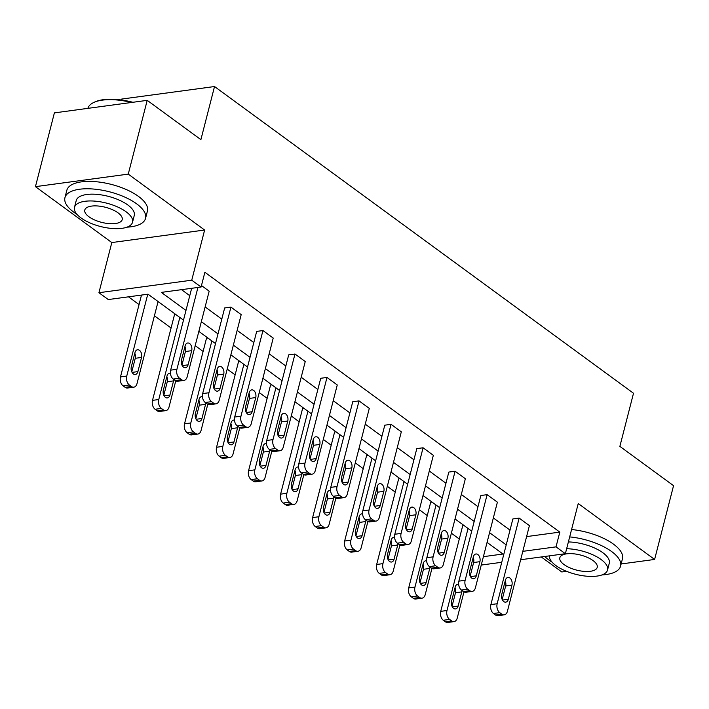 <?xml version="1.0" encoding="UTF-8"?>
<svg xmlns="http://www.w3.org/2000/svg" width="709" height="709" viewBox="0 0 709 709"><rect width="100%" height="100%" fill="white"/><g stroke="black" fill="none" stroke-linecap="round" stroke-linejoin="round"><path stroke-width="1.06" d="M541.277 556.955L561.794 571.968L566.58 571.33M621.128 563.965L654.611 559.445L578.243 503.541L565.365 553.702L520.654 559.738M147.206 100.35L128.258 174.122L35.45 186.653L54.389 112.882L147.206 100.35L200.886 139.646L214.526 86.533L633.509 393.256L619.87 446.378L673.55 485.674L654.611 559.445M472.699 566.207L471.201 565.241M128.489 296.823L139.053 304.56M154.42 315.806L171.082 328.001M195.188 345.646L203.102 351.451M227.208 369.097L235.131 374.893M259.228 392.538L267.151 398.334M291.257 415.979L299.18 421.784M323.277 439.429L331.2 445.225M355.306 462.871L363.23 468.667M387.327 486.312L395.25 492.117M419.356 509.762L427.279 515.558M451.376 533.203L459.299 539M183.489 320.14L148.03 294.191L108.273 299.553L98.932 292.72L191.749 280.188L201.09 287.03L161.333 292.392L185.98 310.436M35.45 186.653L111.818 242.558L98.932 292.72M121.469 100.013L121.709 99.065L214.526 86.533M215.988 403.846L209.722 404.697A6.656 4.325 -97.7 0 1 207.312 403.997L205.264 402.499A6.656 4.325 -97.7 0 1 202.668 393.592L224.656 307.963L230.93 307.112L241.193 314.628L219.205 400.257A6.656 4.325 82.3 0 1 215.988 403.846A6.656 4.325 82.3 0 1 213.586 403.155L211.53 401.648A6.656 4.325 82.3 0 1 208.942 392.742L230.93 307.112M280.037 450.738L273.771 451.589A6.656 4.325 -97.7 0 1 271.361 450.889L269.314 449.391A6.656 4.325 -97.7 0 1 266.717 440.475L288.705 354.846L294.979 354.004L305.242 361.519L283.254 447.149A6.656 4.325 82.3 0 1 280.037 450.738A6.656 4.325 82.3 0 1 277.636 450.047L275.579 448.54A6.656 4.325 82.3 0 1 272.992 439.633L294.979 354.004M344.087 497.629L337.821 498.471A6.656 4.325 -97.7 0 1 335.41 497.78L333.354 496.273A6.656 4.325 -97.7 0 1 330.766 487.367L352.754 401.737L359.029 400.886L369.292 408.402L347.304 494.031A6.656 4.325 82.3 0 1 344.087 497.629A6.656 4.325 82.3 0 1 341.685 496.929L339.629 495.431A6.656 4.325 82.3 0 1 337.041 486.525L359.029 400.886M408.136 544.512L401.87 545.363A6.656 4.325 -97.7 0 1 399.459 544.663L397.403 543.165A6.656 4.325 -97.7 0 1 394.816 534.258L416.803 448.62L423.078 447.778L433.341 455.293L411.353 540.923A6.656 4.325 82.3 0 1 408.136 544.512A6.656 4.325 82.3 0 1 405.734 543.821L403.678 542.314A6.656 4.325 82.3 0 1 401.09 533.407L423.078 447.778M472.185 591.403L465.91 592.245A6.656 4.325 -97.7 0 1 463.509 591.554L461.453 590.048A6.656 4.325 -97.7 0 1 458.865 581.141L480.853 495.511L487.118 494.66L497.39 502.176L475.402 587.814A6.656 4.325 82.3 0 1 472.185 591.403A6.656 4.325 82.3 0 1 469.783 590.703L467.727 589.206A6.656 4.325 82.3 0 1 465.139 580.299L487.118 494.66M181.539 289.662L189.764 295.68M205.123 306.926L221.793 319.13M237.152 330.376L253.813 342.571M269.172 353.818L285.842 366.012M301.201 377.259L317.862 389.463M333.221 400.7L349.883 412.904M365.25 424.15L381.912 436.345M397.27 447.592L413.932 459.795M429.299 471.033L445.961 483.237M461.32 494.483L477.981 506.678M493.34 517.924L510.01 530.119M526.592 536.598L559.809 532.113L204.874 272.274L201.09 287.03M504.205 614.845L497.94 615.696A6.656 4.325 -97.7 0 1 495.529 614.995L493.482 613.498A6.656 4.325 -97.7 0 1 490.885 604.591L512.873 518.953L519.148 518.111L529.41 525.626L507.422 611.255A6.656 4.325 82.3 0 1 504.205 614.845A6.656 4.325 82.3 0 1 501.804 614.154L499.748 612.647A6.656 4.325 82.3 0 1 497.16 603.74L519.148 518.111M440.165 567.962L433.89 568.804A6.656 4.325 -97.7 0 1 431.48 568.113L429.432 566.606A6.656 4.325 -97.7 0 1 426.845 557.699L448.824 472.07L455.098 471.219L465.361 478.735L443.373 564.364A6.656 4.325 82.3 0 1 440.165 567.962A6.656 4.325 82.3 0 1 437.754 567.262L435.698 565.755A6.656 4.325 82.3 0 1 433.11 556.849L455.098 471.219M376.116 521.071L369.841 521.921A6.656 4.325 -97.7 0 1 367.439 521.221L365.383 519.715A6.656 4.325 -97.7 0 1 362.795 510.808L384.783 425.178L391.049 424.337L401.312 431.843L379.324 517.481A6.656 4.325 82.3 0 1 376.116 521.071A6.656 4.325 82.3 0 1 373.705 520.371L371.658 518.873A6.656 4.325 82.3 0 1 369.061 509.966L391.049 424.337M312.066 474.179L305.792 475.03A6.656 4.325 -97.7 0 1 303.39 474.33L301.334 472.832A6.656 4.325 -97.7 0 1 298.746 463.925L320.734 378.287L327 377.445L337.262 384.96L315.275 470.59A6.656 4.325 82.3 0 1 312.066 474.179A6.656 4.325 82.3 0 1 309.656 473.488L307.609 471.981A6.656 4.325 82.3 0 1 305.012 463.074L327 377.445M248.017 427.297L241.742 428.139A6.656 4.325 -97.7 0 1 239.341 427.447L237.285 425.941A6.656 4.325 -97.7 0 1 234.697 417.034L256.685 331.404L262.95 330.554L273.213 338.069L251.234 423.698A6.656 4.325 82.3 0 1 248.017 427.297A6.656 4.325 82.3 0 1 245.606 426.596L243.559 425.099A6.656 4.325 82.3 0 1 240.963 416.192L262.95 330.554M201.471 285.55L209.173 291.186L187.185 376.816A6.656 4.325 82.3 0 1 183.968 380.405A6.656 4.325 82.3 0 1 181.557 379.714L179.51 378.207A6.656 4.325 82.3 0 1 176.913 369.3L197.935 287.455M559.809 532.113L556.024 546.861L565.365 553.702M111.818 242.558L204.626 230.026L128.258 174.122M204.626 230.026L191.749 280.188M501.75 562.29L481.243 565.055M522.808 551.345L556.024 546.861M201.338 321.682L218 333.877M233.358 345.123L250.029 357.327M265.388 368.574L282.049 380.768M297.408 392.015L314.078 404.21M329.437 415.456L346.098 427.66M361.457 438.898L378.127 451.101M393.486 462.348L410.148 474.543M425.506 485.789L442.168 497.993M457.535 509.23L474.197 521.434M489.556 532.681L506.217 544.875M483.396 556.671L502.973 554.021L487.065 542.385M471.707 531.138L455.036 518.935M439.677 507.688L423.016 495.494M407.657 484.247L390.996 472.052M375.628 460.806L358.967 448.602M343.608 437.364L326.946 425.161M311.579 413.914L294.917 401.719M279.559 390.473L262.897 378.269M247.538 367.032L230.868 354.828M215.509 343.581L198.848 331.387M175.85 314.548L174.485 314.734L152.506 400.363A6.656 4.325 -97.7 0 0 155.094 409.27L157.15 410.777A6.656 4.325 -97.7 0 0 159.552 411.468L165.826 410.626A6.656 4.325 82.3 0 0 169.034 407.028L175.761 380.857M207.87 337.989L206.514 338.175L184.526 423.805A6.656 4.325 -97.7 0 0 187.114 432.712L189.17 434.218A6.656 4.325 -97.7 0 0 191.572 434.909L197.846 434.068A6.656 4.325 82.3 0 0 201.064 430.478L207.781 404.298M239.899 361.439L238.534 361.617L216.555 447.255A6.656 4.325 -97.7 0 0 219.143 456.162L221.19 457.659A6.656 4.325 -97.7 0 0 223.601 458.36L229.876 457.509A6.656 4.325 82.3 0 0 233.084 453.92L239.81 427.749M271.919 384.881L270.563 385.067L248.575 470.696A6.656 4.325 -97.7 0 0 251.163 479.603L253.219 481.11A6.656 4.325 -97.7 0 0 255.621 481.801L261.896 480.959A6.656 4.325 82.3 0 0 265.113 477.361L271.831 451.19M303.948 408.322L302.583 408.508L280.596 494.138A6.656 4.325 -97.7 0 0 283.192 503.044L285.24 504.551A6.656 4.325 -97.7 0 0 287.65 505.242L293.916 504.4A6.656 4.325 82.3 0 0 297.133 500.811L303.86 474.631M335.969 431.772L334.613 431.949L312.625 517.588A6.656 4.325 -97.7 0 0 315.213 526.495L317.269 527.992A6.656 4.325 -97.7 0 0 319.67 528.692L325.945 527.842A6.656 4.325 82.3 0 0 329.162 524.252L335.88 498.072M367.989 455.213L366.633 455.4L344.645 541.029A6.656 4.325 -97.7 0 0 347.242 549.936L349.289 551.434A6.656 4.325 -97.7 0 0 351.699 552.134L357.965 551.283A6.656 4.325 82.3 0 0 361.182 547.694L367.9 521.523M400.018 478.655L398.662 478.841L376.674 564.47A6.656 4.325 -97.7 0 0 379.262 573.377L381.318 574.884A6.656 4.325 -97.7 0 0 383.72 575.575L389.994 574.733A6.656 4.325 82.3 0 0 393.211 571.135L399.929 544.964M432.038 502.096L430.682 502.282L408.694 587.912A6.656 4.325 -97.7 0 0 411.291 596.827L413.338 598.325A6.656 4.325 -97.7 0 0 415.749 599.025L422.015 598.174A6.656 4.325 82.3 0 0 425.232 594.585L431.949 568.405M464.067 525.546L462.711 525.724L440.723 611.362A6.656 4.325 -97.7 0 0 443.311 620.269L445.367 621.766A6.656 4.325 -97.7 0 0 447.769 622.467L454.044 621.616A6.656 4.325 82.3 0 0 457.252 618.026L463.978 591.855M508.309 599.282A5.326 3.456 -97.7 0 1 505.73 602.154A5.326 3.456 -97.7 0 1 502.371 599.841A5.326 3.456 -97.7 0 1 501.733 594.47L505.375 580.308A5.326 3.456 -97.7 0 1 507.945 577.436A5.326 3.456 -97.7 0 1 511.313 579.749A5.326 3.456 -97.7 0 1 511.942 585.111L508.309 599.282L502.495 600.062M505.207 580.946A5.326 3.456 -97.7 0 1 505.668 585.962L502.194 599.486M454.044 621.616A6.656 4.325 82.3 0 1 451.633 620.924L449.586 619.418A6.656 4.325 82.3 0 1 446.989 610.511L468.055 528.471M452.032 606.257L455.506 592.733A5.326 3.456 82.3 0 0 455.036 587.717M458.634 584.251A5.326 3.456 82.3 0 0 457.775 584.207A5.326 3.456 82.3 0 0 455.205 587.079L451.571 601.241A5.326 3.456 82.3 0 0 452.2 606.612A5.326 3.456 82.3 0 0 455.568 608.925A5.326 3.456 82.3 0 0 458.138 606.053L461.772 591.891A5.326 3.456 82.3 0 0 461.984 590.437M544.734 556.485A41.609 16.768 -165.6 0 0 548.917 560.004A41.609 16.768 -165.6 0 0 552.036 562.113M601.959 574.937A41.609 16.768 -165.6 0 0 620.57 566.119A41.609 16.768 -165.6 0 0 611.628 551.54A41.609 16.768 -165.6 0 0 569.681 536.899M620.57 566.119L622.467 558.745A41.609 16.768 -165.6 0 0 613.515 544.166A41.609 16.768 -165.6 0 0 571.569 529.526M568.388 541.924A29.955 12.071 14.4 0 1 602.845 552.728A29.955 12.071 14.4 0 1 609.288 563.221L607.542 570.009A29.955 12.071 -165.6 0 0 601.099 559.516A29.955 12.071 -165.6 0 0 566.642 548.713M549.378 555.856A29.955 12.071 -165.6 0 0 555.953 565.605A29.955 12.071 -165.6 0 0 586.91 576.222A29.955 12.071 -165.6 0 0 607.542 570.009M593.079 560.597A19.303 7.781 -165.6 0 0 573.129 553.756A19.303 7.781 -165.6 0 0 559.826 557.761A19.303 7.781 -165.6 0 0 563.983 564.524A19.303 7.781 -165.6 0 0 583.932 571.365A19.303 7.781 -165.6 0 0 597.226 567.36A19.303 7.781 -165.6 0 0 593.079 560.597M126.929 227.181A41.609 16.768 -165.6 0 0 145.549 218.372A41.609 16.768 -165.6 0 0 136.598 203.793A41.609 16.768 -165.6 0 0 93.606 189.055A41.609 16.768 -165.6 0 0 64.944 197.678A41.609 16.768 -165.6 0 0 73.887 212.257A41.609 16.768 -165.6 0 0 77.006 214.366M145.549 218.372L147.437 210.99A41.609 16.768 -165.6 0 0 138.494 196.411A41.609 16.768 -165.6 0 0 95.502 181.672A41.609 16.768 -165.6 0 0 66.832 190.296L64.944 197.678M74.48 207.356L76.226 200.567A29.955 12.071 14.4 0 1 96.867 194.363A29.955 12.071 14.4 0 1 127.815 204.972A29.955 12.071 14.4 0 1 134.258 215.474L132.521 222.263A29.955 12.071 -165.6 0 0 126.078 211.761A29.955 12.071 -165.6 0 0 95.121 201.152A29.955 12.071 -165.6 0 0 74.48 207.356A29.955 12.071 -165.6 0 0 80.923 217.858A29.955 12.071 -165.6 0 0 111.88 228.466A29.955 12.071 -165.6 0 0 132.521 222.263M118.048 212.842A19.303 7.781 -165.6 0 0 98.099 206.009A19.303 7.781 -165.6 0 0 84.796 210.006A19.303 7.781 -165.6 0 0 88.953 216.777A19.303 7.781 -165.6 0 0 108.902 223.61A19.303 7.781 -165.6 0 0 122.205 219.613A19.303 7.781 -165.6 0 0 118.048 212.842M131.502 102.468A41.609 16.768 -165.6 0 0 93.774 102.468A41.609 16.768 -165.6 0 0 87.881 108.362M93.774 102.468L94.829 101.981A40.608 16.36 14.4 0 1 132.858 102.282M476.28 575.832A5.326 3.456 -97.7 0 1 473.709 578.712A5.326 3.456 -97.7 0 1 470.342 576.39A5.326 3.456 -97.7 0 1 469.712 571.029L473.346 556.866A5.326 3.456 -97.7 0 1 475.916 553.986A5.326 3.456 -97.7 0 1 479.284 556.299A5.326 3.456 -97.7 0 1 479.913 561.67L476.28 575.832L470.466 576.621M473.187 557.504A5.326 3.456 -97.7 0 1 473.647 562.521L470.173 576.045M444.259 552.391A5.326 3.456 -97.7 0 1 441.68 555.262A5.326 3.456 -97.7 0 1 438.322 552.949A5.326 3.456 -97.7 0 1 437.683 547.578L441.326 533.416A5.326 3.456 -97.7 0 1 443.896 530.545A5.326 3.456 -97.7 0 1 447.264 532.858A5.326 3.456 -97.7 0 1 447.893 538.228L444.259 552.391L438.446 553.18M441.158 534.054A5.326 3.456 -97.7 0 1 441.618 539.07L438.153 552.603M422.015 598.174A6.656 4.325 82.3 0 1 419.613 597.483L417.557 595.977A6.656 4.325 82.3 0 1 414.969 587.07L436.035 505.021M420.003 582.816L423.477 569.292A5.326 3.456 82.3 0 0 423.016 564.275M426.605 560.81A5.326 3.456 82.3 0 0 425.754 560.766A5.326 3.456 82.3 0 0 423.176 563.637L419.542 577.8A5.326 3.456 82.3 0 0 420.171 583.17A5.326 3.456 82.3 0 0 423.539 585.483A5.326 3.456 82.3 0 0 426.109 582.612L429.751 568.441A5.326 3.456 82.3 0 0 429.955 566.996M389.994 574.733A6.656 4.325 82.3 0 1 387.584 574.033L385.536 572.535A6.656 4.325 82.3 0 1 382.94 563.628L404.006 481.579M387.983 559.374L391.457 545.85A5.326 3.456 82.3 0 0 390.987 540.834M394.585 537.36A5.326 3.456 82.3 0 0 393.725 537.316A5.326 3.456 82.3 0 0 391.155 540.187L387.522 554.358A5.326 3.456 82.3 0 0 388.151 559.72A5.326 3.456 82.3 0 0 391.519 562.033A5.326 3.456 82.3 0 0 394.089 559.162L397.722 544.999A5.326 3.456 82.3 0 0 397.935 543.546M412.23 528.949A5.326 3.456 -97.7 0 1 409.66 531.821A5.326 3.456 -97.7 0 1 406.292 529.508A5.326 3.456 -97.7 0 1 405.663 524.137L409.297 509.975A5.326 3.456 -97.7 0 1 411.867 507.103A5.326 3.456 -97.7 0 1 415.235 509.416A5.326 3.456 -97.7 0 1 415.864 514.787L412.23 528.949L406.417 529.729M409.137 510.613A5.326 3.456 -97.7 0 1 409.598 515.629L406.124 529.153M357.965 551.283A6.656 4.325 82.3 0 1 355.563 550.592L353.507 549.085A6.656 4.325 82.3 0 1 350.92 540.178L371.986 458.138M355.953 535.924L359.428 522.4A5.326 3.456 82.3 0 0 358.967 517.384M362.556 513.919A5.326 3.456 82.3 0 0 361.705 513.874A5.326 3.456 82.3 0 0 359.135 516.746L355.493 530.908A5.326 3.456 82.3 0 0 356.122 536.279A5.326 3.456 82.3 0 0 359.49 538.592A5.326 3.456 82.3 0 0 362.06 535.72L365.702 521.558A5.326 3.456 82.3 0 0 365.906 520.105M380.21 505.499A5.326 3.456 -97.7 0 1 377.631 508.38A5.326 3.456 -97.7 0 1 374.272 506.066A5.326 3.456 -97.7 0 1 373.634 500.696L377.277 486.534A5.326 3.456 -97.7 0 1 379.847 483.653A5.326 3.456 -97.7 0 1 383.214 485.975A5.326 3.456 -97.7 0 1 383.844 491.337L380.21 505.499L374.396 506.288M377.108 487.172A5.326 3.456 -97.7 0 1 377.569 492.188L374.104 505.712M325.945 527.842A6.656 4.325 82.3 0 1 323.534 527.15L321.487 525.644A6.656 4.325 82.3 0 1 318.899 516.737L339.957 434.688M323.933 512.483L327.407 498.959A5.326 3.456 82.3 0 0 326.946 493.943M330.536 490.477A5.326 3.456 82.3 0 0 329.676 490.433A5.326 3.456 82.3 0 0 327.106 493.304L323.472 507.467A5.326 3.456 82.3 0 0 324.102 512.837A5.326 3.456 82.3 0 0 327.469 515.151A5.326 3.456 82.3 0 0 330.039 512.279L333.673 498.108A5.326 3.456 82.3 0 0 333.886 496.663M348.181 482.058A5.326 3.456 -97.7 0 1 345.611 484.929A5.326 3.456 -97.7 0 1 342.243 482.616A5.326 3.456 -97.7 0 1 341.614 477.254L345.248 463.083A5.326 3.456 -97.7 0 1 347.827 460.212A5.326 3.456 -97.7 0 1 351.185 462.525A5.326 3.456 -97.7 0 1 351.824 467.896L348.181 482.058L342.367 482.847M345.088 463.721A5.326 3.456 -97.7 0 1 345.549 468.746L342.075 482.271M293.916 504.4A6.656 4.325 82.3 0 1 291.514 503.7L289.458 502.202A6.656 4.325 82.3 0 1 286.87 493.296L307.936 411.247M291.904 489.042L295.378 475.517A5.326 3.456 82.3 0 0 294.917 470.501M298.516 467.036A5.326 3.456 82.3 0 0 297.656 466.983A5.326 3.456 82.3 0 0 295.086 469.863L291.443 484.025A5.326 3.456 82.3 0 0 292.081 489.387A5.326 3.456 82.3 0 0 295.44 491.709A5.326 3.456 82.3 0 0 298.01 488.829L301.653 474.667A5.326 3.456 82.3 0 0 301.857 473.213M316.161 458.617A5.326 3.456 -97.7 0 1 313.591 461.488A5.326 3.456 -97.7 0 1 310.223 459.175A5.326 3.456 -97.7 0 1 309.594 453.804L313.227 439.642A5.326 3.456 -97.7 0 1 315.797 436.771A5.326 3.456 -97.7 0 1 319.165 439.084A5.326 3.456 -97.7 0 1 319.794 444.454L316.161 458.617L310.347 459.397M313.059 440.28A5.326 3.456 -97.7 0 1 313.529 445.296L310.055 458.82M261.896 480.959A6.656 4.325 82.3 0 1 259.494 480.259L257.438 478.752A6.656 4.325 82.3 0 1 254.85 469.845L275.916 387.805M259.884 465.591L263.358 452.067A5.326 3.456 82.3 0 0 262.897 447.051M266.487 443.586A5.326 3.456 82.3 0 0 265.627 443.542A5.326 3.456 82.3 0 0 263.057 446.413L259.423 460.575A5.326 3.456 82.3 0 0 260.052 465.946A5.326 3.456 82.3 0 0 263.42 468.259A5.326 3.456 82.3 0 0 265.99 465.388L269.624 451.225A5.326 3.456 82.3 0 0 269.837 449.772M284.132 435.175A5.326 3.456 -97.7 0 1 281.562 438.047A5.326 3.456 -97.7 0 1 278.194 435.734A5.326 3.456 -97.7 0 1 277.565 430.363L281.198 416.201A5.326 3.456 -97.7 0 1 283.777 413.329A5.326 3.456 -97.7 0 1 287.136 415.642A5.326 3.456 -97.7 0 1 287.774 421.004L284.132 435.175L278.318 435.955M281.039 416.839A5.326 3.456 -97.7 0 1 281.5 421.855L278.025 435.379M229.876 457.509A6.656 4.325 82.3 0 1 227.465 456.818L225.409 455.311A6.656 4.325 82.3 0 1 222.821 446.404L243.887 364.355M227.855 442.15L231.329 428.626A5.326 3.456 82.3 0 0 230.868 423.61M234.466 420.145A5.326 3.456 82.3 0 0 233.607 420.1A5.326 3.456 82.3 0 0 231.037 422.972L227.394 437.134A5.326 3.456 82.3 0 0 228.032 442.505A5.326 3.456 82.3 0 0 231.391 444.818A5.326 3.456 82.3 0 0 233.97 441.946L237.604 427.784A5.326 3.456 82.3 0 0 237.816 426.331M252.112 411.725A5.326 3.456 -97.7 0 1 249.541 414.597A5.326 3.456 -97.7 0 1 246.174 412.284A5.326 3.456 -97.7 0 1 245.544 406.922L249.178 392.751A5.326 3.456 -97.7 0 1 251.748 389.879A5.326 3.456 -97.7 0 1 255.116 392.192A5.326 3.456 -97.7 0 1 255.745 397.563L252.112 411.725L246.298 412.514M249.01 393.398A5.326 3.456 -97.7 0 1 249.479 398.414L246.005 411.938M197.846 434.068A6.656 4.325 82.3 0 1 195.445 433.367L193.389 431.87A6.656 4.325 82.3 0 1 190.801 422.963L211.867 340.914M195.835 418.709L199.309 405.185A5.326 3.456 82.3 0 0 198.848 400.168M202.437 396.703A5.326 3.456 82.3 0 0 201.578 396.65A5.326 3.456 82.3 0 0 199.007 399.53L195.374 413.693A5.326 3.456 82.3 0 0 196.003 419.063A5.326 3.456 82.3 0 0 199.371 421.376A5.326 3.456 82.3 0 0 201.941 418.496L205.575 404.334A5.326 3.456 82.3 0 0 205.787 402.88M220.082 388.284A5.326 3.456 -97.7 0 1 217.512 391.155A5.326 3.456 -97.7 0 1 214.145 388.842A5.326 3.456 -97.7 0 1 213.515 383.472L217.158 369.309A5.326 3.456 -97.7 0 1 219.728 366.438A5.326 3.456 -97.7 0 1 223.087 368.751A5.326 3.456 -97.7 0 1 223.725 374.122L220.082 388.284L214.269 389.064M216.989 369.947A5.326 3.456 -97.7 0 1 217.45 374.964L213.976 388.488M165.826 410.626A6.656 4.325 82.3 0 1 163.416 409.926L161.36 408.428A6.656 4.325 82.3 0 1 158.772 399.522L179.838 317.472M163.814 395.267L167.28 381.734A5.326 3.456 82.3 0 0 166.819 376.718M170.417 373.253A5.326 3.456 82.3 0 0 169.557 373.209A5.326 3.456 82.3 0 0 166.987 376.08L163.345 390.242A5.326 3.456 82.3 0 0 163.983 395.613A5.326 3.456 82.3 0 0 167.342 397.926A5.326 3.456 82.3 0 0 169.921 395.055L173.554 380.893A5.326 3.456 82.3 0 0 173.767 379.439M191.66 288.297L170.647 370.151L176.913 369.3M188.062 364.843A5.326 3.456 -97.7 0 1 185.492 367.714A5.326 3.456 -97.7 0 1 182.124 365.401A5.326 3.456 -97.7 0 1 181.495 360.03L185.129 345.868A5.326 3.456 -97.7 0 1 187.699 342.996A5.326 3.456 -97.7 0 1 191.067 345.31A5.326 3.456 -97.7 0 1 191.696 350.671L188.062 364.843L182.248 365.622M184.969 346.506A5.326 3.456 -97.7 0 1 185.43 351.522L181.956 365.046M183.968 380.405L177.693 381.256A6.656 4.325 -97.7 0 1 175.291 380.556L173.235 379.058A6.656 4.325 -97.7 0 1 170.647 370.151M141.49 295.068L120.477 376.922A6.656 4.325 -97.7 0 0 123.065 385.829L125.121 387.327A6.656 4.325 -97.7 0 0 127.531 388.027L133.797 387.176A6.656 4.325 82.3 0 0 137.014 383.587L158.08 301.538M133.797 387.176A6.656 4.325 82.3 0 1 131.395 386.485L129.339 384.978A6.656 4.325 82.3 0 1 126.751 376.071L147.764 294.226M131.785 371.817L135.259 358.293A5.326 3.456 82.3 0 0 134.799 353.277M137.892 371.613L141.534 357.451A5.326 3.456 82.3 0 0 140.896 352.081A5.326 3.456 82.3 0 0 137.537 349.767A5.326 3.456 82.3 0 0 134.958 352.639L131.325 366.801A5.326 3.456 82.3 0 0 131.954 372.172A5.326 3.456 82.3 0 0 135.322 374.485A5.326 3.456 82.3 0 0 137.892 371.613L132.078 372.393M490.885 604.591L497.16 603.74M495.529 614.995L501.804 614.154M493.482 613.498L499.748 612.647M511.942 585.111L505.668 585.962M446.989 610.511L440.723 611.362M449.586 619.418L443.311 620.269M451.633 620.924L445.367 621.766M452.324 606.833L458.138 606.053M455.506 592.733L461.772 591.891M458.865 581.141L465.139 580.299M463.509 591.554L469.783 590.703M461.453 590.048L467.727 589.206M479.913 561.67L473.647 562.521M426.845 557.699L433.11 556.849M431.48 568.113L437.754 567.262M429.432 566.606L435.698 565.755M447.893 538.228L441.618 539.07M414.969 587.07L408.694 587.912M417.557 595.977L411.291 596.827M419.613 597.483L413.338 598.325M420.295 583.392L426.109 582.612M423.477 569.292L429.751 568.441M382.94 563.628L376.674 564.47M385.536 572.535L379.262 573.377M387.584 574.033L381.318 574.884M388.275 559.95L394.089 559.162M391.457 545.85L397.722 544.999M394.816 534.258L401.09 533.407M399.459 544.663L405.734 543.821M397.403 543.165L403.678 542.314M415.864 514.787L409.598 515.629M350.92 540.178L344.645 541.029M353.507 549.085L347.242 549.936M355.563 550.592L349.289 551.434M356.246 536.509L362.06 535.72M359.428 522.4L365.702 521.558M362.795 510.808L369.061 509.966M367.439 521.221L373.705 520.371M365.383 519.715L371.658 518.873M383.844 491.337L377.569 492.188M318.899 516.737L312.625 517.588M321.487 525.644L315.213 526.495M323.534 527.15L317.269 527.992M324.226 513.059L330.039 512.279M327.407 498.959L333.673 498.108M330.766 487.367L337.041 486.525M335.41 497.78L341.685 496.929M333.354 496.273L339.629 495.431M351.824 467.896L345.549 468.746M286.87 493.296L280.596 494.138M289.458 502.202L283.192 503.044M291.514 503.7L285.24 504.551M292.197 489.618L298.01 488.829M295.378 475.517L301.653 474.667M298.746 463.925L305.012 463.074M303.39 474.33L309.656 473.488M301.334 472.832L307.609 471.981M319.794 444.454L313.529 445.296M254.85 469.845L248.575 470.696M257.438 478.752L251.163 479.603M259.494 480.259L253.219 481.11M260.176 466.176L265.99 465.388M263.358 452.067L269.624 451.225M266.717 440.475L272.992 439.633M271.361 450.889L277.636 450.047M269.314 449.391L275.579 448.54M287.774 421.004L281.5 421.855M222.821 446.404L216.555 447.255M225.409 455.311L219.143 456.162M227.465 456.818L221.19 457.659M228.156 442.726L233.97 441.946M231.329 428.626L237.604 427.784M234.697 417.034L240.963 416.192M239.341 427.447L245.606 426.596M237.285 425.941L243.559 425.099M255.745 397.563L249.479 398.414M190.801 422.963L184.526 423.805M193.389 431.87L187.114 432.712M195.445 433.367L189.17 434.218M196.127 419.285L201.941 418.496M199.309 405.185L205.575 404.334M202.668 393.592L208.942 392.742M207.312 403.997L213.586 403.155M205.264 402.499L211.53 401.648M223.725 374.122L217.45 374.964M158.772 399.522L152.506 400.363M161.36 408.428L155.094 409.27M163.416 409.926L157.15 410.777M164.107 395.844L169.921 395.055M167.28 381.734L173.554 380.893M175.291 380.556L181.557 379.714M173.235 379.058L179.51 378.207M191.696 350.671L185.43 351.522M126.751 376.071L120.477 376.922M129.339 384.978L123.065 385.829M131.395 386.485L125.121 387.327M135.259 358.293L141.534 357.451"/></g></svg>
